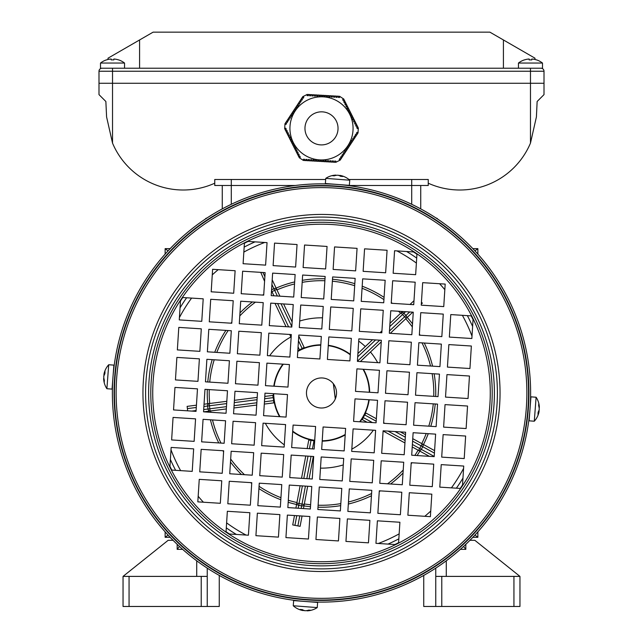 <?xml version="1.0" encoding="UTF-8"?>
<svg xmlns="http://www.w3.org/2000/svg" width="643" height="643" viewBox="0 0 643 643"><rect width="100%" height="100%" fill="white"/><g stroke="black" fill="none" stroke-linecap="round" stroke-linejoin="round"><path stroke-width="0.96" d="M333.46 383.871L335.365 398.781M100.493 63.054L100.493 68.23L124.549 68.23L124.549 63.054A19.547 19.547 0 0 0 118.577 59.871L118.561 59.912A19.499 19.499 0 0 0 113.843 59.003L113.843 59.912A19.121 16.557 0 0 0 112.525 59.871A19.121 16.557 0 0 0 111.199 59.912L111.199 59.003A19.499 19.499 0 0 0 106.489 59.912L106.465 59.871A19.547 19.547 0 0 0 100.493 63.054L124.549 63.054M387.994 544.091A165.098 165.098 0 0 0 398.845 538.834M456.377 488.182A165.098 165.098 0 0 0 462.968 478.087M472.613 326.483A165.098 165.098 0 0 0 467.357 315.633M416.704 258.1A165.098 165.098 0 0 0 406.609 251.509M394.89 544.533A168.386 168.386 0 0 0 398.596 542.676M460.219 488.431A168.386 168.386 0 0 0 462.526 484.983M473.055 319.587A168.386 168.386 0 0 0 471.198 315.882M416.953 254.258A168.386 168.386 0 0 0 413.505 251.952M378.325 543.472A160.871 160.871 0 0 0 399.158 533.859M424.79 516.305A160.871 160.871 0 0 0 430.738 511.072M451.402 487.868A160.871 160.871 0 0 0 463.579 468.417M472.002 336.152A160.871 160.871 0 0 0 462.381 315.319M444.827 289.688A160.871 160.871 0 0 0 439.595 283.74M416.391 263.075A160.871 160.871 0 0 0 396.94 250.899M320.479 468.144A75.175 75.175 0 0 0 343.282 464.921M322.521 317.811A75.175 75.175 0 0 0 299.718 321.034M264.675 242.475A160.871 160.871 0 0 0 243.842 252.096M218.21 269.65A160.871 160.871 0 0 0 212.262 274.882M191.598 298.087A160.871 160.871 0 0 0 179.421 317.538M170.998 449.803A160.871 160.871 0 0 0 180.619 470.636M198.173 496.267A160.871 160.871 0 0 0 203.405 502.215M226.609 522.88A160.871 160.871 0 0 0 246.06 535.056M255.006 241.864A165.098 165.098 0 0 0 244.155 247.121M186.623 297.773A165.098 165.098 0 0 0 180.032 307.868M170.387 459.472A165.098 165.098 0 0 0 175.643 470.314M226.296 527.855A165.098 165.098 0 0 0 236.391 534.446M248.11 241.422A168.386 168.386 0 0 0 244.404 243.279M182.781 297.524A168.386 168.386 0 0 0 180.474 300.972M169.945 466.36A168.386 168.386 0 0 0 171.802 470.073M226.047 531.697A168.386 168.386 0 0 0 229.495 534.003M536.109 397.237L530.941 396.844L529.454 416.359L529.117 420.827L534.285 421.221A19.547 19.547 0 0 0 539.051 411.633A19.499 15.183 4.3 0 0 539.091 411.391A19.499 12.233 4.3 0 1 537.958 414.269A19.121 12.9 47 0 0 538.111 412.211A19.499 12.233 -175.7 0 0 539.244 409.334A19.499 15.183 4.3 0 0 538.617 405.604A19.121 10.384 147.8 0 0 538.721 404.76A19.121 10.384 147.8 0 0 538.738 403.949A19.499 15.183 -175.7 0 1 539.364 407.429A19.547 19.547 0 0 0 536.109 397.237L534.285 421.221M538.826 411.367A19.499 15.183 -175.7 0 0 539.22 409.736A19.499 12.233 4.3 0 0 539.212 409.535M538.585 411.351L539.091 411.391M518.451 63.054L518.451 68.23L542.507 68.23L542.507 63.054A19.547 19.547 0 0 0 536.535 59.871L536.511 59.912A19.499 19.499 0 0 0 531.801 59.003L531.801 59.912A19.121 16.557 0 0 0 530.475 59.871A19.121 16.557 0 0 0 529.157 59.912L529.157 59.003A19.499 19.499 0 0 0 524.439 59.912L524.423 59.871A19.547 19.547 0 0 0 518.451 63.054L542.507 63.054M465.829 549.339L465.829 544.316L465.829 549.339L460.38 549.339L465.829 549.339L463.579 546.437M165.138 531.857L165.138 537.307L168.04 535.056M165.138 537.307L170.162 537.307M206.917 218.033A2.259 2.259 0 0 0 205.27 219.126A2.259 2.259 0 0 1 206.917 218.033M437.746 219.134A2.259 2.259 0 0 0 436.083 218.033A2.259 2.259 0 0 1 437.746 219.134A2.259 2.242 -1 0 0 436.107 218.041M165.138 254.098L165.138 248.648L170.162 248.648M165.138 248.648L168.04 250.899M477.862 254.098L477.862 248.648L472.838 248.648M477.862 248.648L474.96 250.899M177.171 549.339L182.62 549.339L177.171 549.339L177.171 544.316L177.171 549.339L179.421 546.437M477.862 531.857L477.862 537.307L472.838 537.307M477.862 537.307L474.96 535.056M420.731 208.887L420.731 185.497M222.269 208.887L222.269 185.497M336.795 450.446L327.496 449.851M412.75 438.671L422.218 443.863A2.259 1.849 118.7 0 1 423.086 445.591A2.259 1.849 118.7 0 1 422.756 446.724L421.31 449.361L434.218 456.434M419.855 451.137A114.261 114.261 0 0 1 417.106 455.557A114.261 114.261 0 0 0 419.855 451.137M411.978 462.759A114.261 114.261 0 0 1 411.15 463.82A114.261 114.261 0 0 0 411.978 462.759M403.032 473.031A114.261 114.261 0 0 1 390.574 483.994A114.261 114.261 0 0 0 403.032 473.031M380.415 490.882A114.261 114.261 0 0 1 379.249 491.565A114.261 114.261 0 0 0 380.415 490.882M371.453 495.737A114.261 114.261 0 0 1 348.329 504.048A114.261 114.261 0 0 0 371.453 495.737M335.992 506.314A114.261 114.261 0 0 0 340.694 505.615A114.261 114.261 0 0 1 317.996 507.182M357.46 360.522A48.442 48.442 0 0 1 357.773 360.876L379.732 340.187M376.195 421.221L364.685 414.92L365.996 413.063L376.356 418.738M364.685 414.92A48.442 48.442 0 0 1 363.239 417.556L372.418 422.58M367.105 422.242L362.387 419.654L363.239 417.556M306.205 335.509L315.504 336.104M329.875 320.592L330.004 318.51M389.955 323.325L401.015 312.908A2.259 1.849 46.7 0 1 402.301 312.482A2.259 1.849 46.7 0 1 403.908 313.286L405.974 315.472L409.695 311.968M402.502 311.509L401.015 312.908L402.566 314.548L405.588 311.702M277.35 296.013L274.682 290.363L276.723 289.398A2.259 1.849 154.7 0 0 274.44 288.498A2.259 1.849 154.7 0 0 273.894 288.691L271.909 284.495M226.328 408.94L210.108 411.014A2.259 1.849 -97.3 0 1 207.986 409.012L207.609 406.03L203.887 406.505M204.032 404.214L209.152 403.555A2.259 1.849 82.7 0 0 207.609 406.03L209.441 405.789L209.819 408.779L203.694 409.559M187.676 410.821L187.113 406.376L196.436 405.178M226.473 406.649L209.819 408.779L210.108 411.014L203.638 411.841M296.584 504.49A114.261 114.261 0 0 1 288.185 502.271M280.806 499.748A114.261 114.261 0 0 1 258.92 488.576M251.718 483.456A114.261 114.261 0 0 1 250.657 482.628M241.446 474.502A114.261 114.261 0 0 1 230.483 462.052M223.595 451.884A114.261 114.261 0 0 1 222.904 450.727M218.733 442.931A114.261 114.261 0 0 1 210.43 419.807M208.862 412.171A114.261 114.261 0 0 1 208.702 411.19M264.45 401.787L273.669 400.613L273.693 402.88L264.297 404.085M256.71 405.05L233.923 407.967M273.669 400.613A48.442 48.442 0 0 1 273.283 397.631L264.643 398.732M226.666 403.587L209.441 405.789L209.152 403.555L226.818 401.296M234.406 400.324L257.192 397.414M264.787 396.442L272.745 395.421L273.283 397.631M333.371 383.879L335.276 398.797M271.442 291.89L271.965 291.649L271.515 290.7M273.926 295.796L271.965 291.649L274.682 290.363L273.894 288.691L271.571 289.784M389.465 331.016L405.974 315.472A2.259 1.849 -133.3 0 1 406.175 318.381L390.301 333.331M389.746 326.62L402.566 314.548L406.175 318.381L412.774 312.16M409.993 304.452L413.996 300.683M276.112 288.112A114.261 114.261 0 0 1 294.671 281.907M302.306 280.34A114.261 114.261 0 0 1 325.004 278.773M332.503 279.247A114.261 114.261 0 0 1 354.815 283.684M362.194 286.207A114.261 114.261 0 0 1 384.08 297.371M391.282 302.499A114.261 114.261 0 0 1 392.343 303.327M401.553 311.445A114.261 114.261 0 0 1 402.052 311.935M272.206 279.842L279.922 296.174M264.578 281.296L260.761 272.359M421.43 302.17L422.347 303.142L421.31 304.123M207.745 403.74A114.261 114.261 0 0 1 207.295 389.473M207.769 381.974A114.261 114.261 0 0 1 212.206 359.662M214.73 352.284A114.261 114.261 0 0 1 225.894 330.398M231.022 323.196A114.261 114.261 0 0 1 231.85 322.127M239.968 312.924A114.261 114.261 0 0 1 252.426 301.961M262.585 295.073A114.261 114.261 0 0 1 263.751 294.381M291.134 337.503L289.696 334.456M286.031 326.692L275.019 303.4M298.071 346.899L299.461 349.84A48.442 48.442 0 0 1 302.178 348.562L298.465 340.694M298.762 336.048L304.107 347.365L302.178 348.562M283.595 303.938L292.123 321.99M357.91 353.521L372.546 339.729M380.037 332.672L381.942 330.88M381.243 341.859L360.345 361.551M312.45 448.894L313.977 440.825A48.442 48.442 0 0 1 311.027 440.27L309.428 448.701M307.161 448.557L308.761 440.101L311.027 440.27M407.204 317.409A114.261 114.261 0 0 1 412.517 323.903M419.405 334.063A114.261 114.261 0 0 1 420.096 335.228M424.267 343.024A114.261 114.261 0 0 1 432.57 366.148M434.138 373.784A114.261 114.261 0 0 1 435.705 396.482M435.231 403.981A114.261 114.261 0 0 1 430.794 426.293M428.27 433.663A114.261 114.261 0 0 1 423.464 444.546M434.588 450.63L422.218 443.863L421.141 445.84L434.427 453.114M412.38 444.466L421.31 449.361A2.259 1.849 -61.3 0 1 418.609 450.454L412.219 446.957M412.589 441.154L421.141 445.84L418.609 450.454L429.339 456.329M307.684 486.253L304.227 504.49L302.017 504.072L301.671 505.888L298.714 505.326L298.167 508.243M303.456 508.581L304.227 504.49A2.259 1.849 -169.3 0 1 301.671 505.888L301.189 508.436M302.387 485.915L298.714 505.326A2.259 1.849 10.7 0 1 296.841 503.091L300.12 485.77M305.417 486.108L302.017 504.072L296.841 503.091L295.901 508.099M302.049 516.024L300.104 526.328L292.718 524.929L294.486 515.541M310.497 506.708A114.261 114.261 0 0 1 303.97 505.888M383.63 422.724L384.811 423.367M400.372 431.895L405.468 434.684M404.945 442.971L383.107 431.003M313.125 465.363L312.996 467.445M313.31 456.482L309.09 478.81M301.527 478.328L305.755 456M544.01 83.268L544.01 71.236L544.01 83.268L530.475 83.268L544.01 83.268L544.01 94.617L537.138 101.49L536.407 116.946L530.475 143.1A76.678 76.678 0 0 1 428.246 183.207L428.246 179.485L348.924 179.485M536.407 116.946L530.475 143.1L530.475 83.268L98.99 83.268L98.99 94.617L98.99 83.268L112.525 83.268L112.525 143.1L106.593 116.946L112.525 143.1A76.678 76.678 0 0 0 214.754 183.207L214.754 185.497L295.25 185.497M325.671 179.485L214.754 179.485L214.754 185.497M347.75 185.497L428.246 185.497L428.246 183.207M106.593 116.946L105.862 101.49L98.99 94.617M214.754 179.485L214.754 183.207M325.76 178.368L325.366 183.536L344.881 185.023L349.35 185.361L349.744 180.193A19.547 19.547 0 0 0 340.155 175.426A19.499 15.183 -85.7 0 0 339.914 175.386A19.499 12.233 -85.7 0 1 342.791 176.52A19.121 12.9 -43 0 0 340.734 176.367A19.499 12.233 94.3 0 0 337.856 175.226A19.499 15.183 -85.7 0 0 334.127 175.861A19.121 10.384 57.8 0 0 333.283 175.756A19.121 10.384 57.8 0 0 332.471 175.732A19.499 15.183 94.3 0 1 335.951 175.105A19.547 19.547 0 0 0 325.76 178.368L349.744 180.193M339.89 175.652A19.499 15.183 94.3 0 0 338.258 175.258A19.499 12.233 -85.7 0 0 338.057 175.266M339.874 175.893L339.914 175.386M529.993 409.261L529.575 414.831M305.216 601.47L303.697 601.35M113.152 374.901L113.489 371.349M112.621 382.698C112.292 392.391 112.292 392.391 112.621 382.698M331.362 183.994L330.309 184.035M328.83 183.978L327.528 183.938M326.467 183.906L324.803 183.874M324.265 183.866L327.504 183.93M329.112 183.986L329.972 184.019M308.222 601.687A209.128 209.128 0 0 1 112.79 379.691A209.128 209.128 0 0 1 334.778 184.268A209.128 209.128 0 0 1 530.21 406.255A209.128 209.128 0 0 1 308.222 601.687A209.128 209.128 0 0 1 112.79 379.691A209.128 209.128 0 0 1 334.778 184.268M308.455 597.934A205.374 205.374 0 0 1 116.544 379.933A205.374 205.374 0 0 1 334.545 188.021A205.374 205.374 0 0 1 526.456 406.022A205.374 205.374 0 0 1 308.455 597.934M398.572 543.126A168.771 168.771 0 0 1 228.715 533.955L248.423 535.209L249.854 512.704L227.349 511.273L226.023 532.147A168.771 168.771 0 0 1 171.351 470.041L192.225 471.375L193.656 448.87L171.151 447.432L169.897 467.139A168.771 168.771 0 0 1 180.522 300.193L179.268 319.901L201.773 321.331L203.204 298.826L182.331 297.5A168.771 168.771 0 0 1 244.428 242.829L243.102 263.702L265.607 265.133L267.046 242.628L247.338 241.374A168.771 168.771 0 0 1 460.669 488.455A168.771 168.771 0 0 1 398.572 543.126L399.898 522.253L377.393 520.822L375.954 543.327L395.662 544.581M322.456 377.971A15.038 15.038 0 0 1 336.506 393.934A15.038 15.038 0 0 1 320.544 407.983A15.038 15.038 0 0 1 306.494 392.021A15.038 15.038 0 0 1 322.456 377.971M369.886 520.34L347.381 518.909L345.95 541.414L368.455 542.845L369.886 520.34M339.882 518.435L317.377 516.996L315.938 539.509L338.451 540.94L339.882 518.435M431.815 494.154L409.31 492.723L407.879 515.228L430.384 516.659L431.815 494.154M401.803 492.241L379.298 490.81L377.867 513.315L400.372 514.746L401.803 492.241M371.799 490.336L349.294 488.897L347.863 511.41L370.368 512.841L371.799 490.336M341.787 488.423L319.282 486.992L317.851 509.497L340.356 510.928L341.787 488.423M433.728 464.142L411.215 462.711L409.784 485.216L432.289 486.647L433.728 464.142M403.716 462.237L381.211 460.806L379.78 483.311L402.285 484.742L403.716 462.237M373.704 460.324L351.199 458.893L349.768 481.398L372.273 482.829L373.704 460.324M343.7 458.419L321.195 456.98L319.764 479.485L342.269 480.924L343.7 458.419M465.645 436.042L443.131 434.612L441.701 457.117L464.206 458.555L465.645 436.042M435.632 434.138L413.127 432.707L411.697 455.212L434.202 456.643L435.632 434.138M405.629 432.225L383.115 430.794L381.685 453.299L404.19 454.73L405.629 432.225M375.616 430.32L353.111 428.881L351.681 451.394L374.186 452.825L375.616 430.32M345.613 428.407L323.099 426.976L321.669 449.481L344.174 450.912L345.613 428.407M467.549 406.038L445.044 404.608L443.614 427.113L466.119 428.543L467.549 406.038M437.545 404.125L415.04 402.695L413.602 425.2L436.115 426.63L437.545 404.125M407.533 402.221L385.028 400.782L383.598 423.295L406.103 424.726L407.533 402.221M377.529 400.308L355.024 398.877L353.586 421.382L376.091 422.813L377.529 400.308M448.862 344.592L447.432 367.097L469.937 368.527L471.367 346.022L448.862 344.592M446.957 374.596L445.519 397.101L468.032 398.531L469.462 376.026L446.957 374.596M422.676 282.663L421.245 305.168L443.75 306.598L445.181 284.093L422.676 282.663M420.763 312.667L419.332 335.18L441.837 336.611L443.268 314.106L420.763 312.667M418.858 342.679L417.428 365.184L439.933 366.614L441.363 344.109L418.858 342.679M416.945 372.691L415.515 395.196L438.02 396.627L439.45 374.122L416.945 372.691M392.664 280.75L391.233 303.263L413.738 304.694L415.177 282.189L392.664 280.75M390.759 310.762L389.328 333.267L411.833 334.698L413.264 312.193L390.759 310.762M388.846 340.766L387.416 363.279L409.921 364.71L411.351 342.205L388.846 340.766M386.941 370.778L385.503 393.283L408.016 394.714L409.446 372.209L386.941 370.778M364.565 248.833L363.134 271.338L385.639 272.777L387.078 250.264L364.565 248.833M362.66 278.845L361.229 301.35L383.734 302.781L385.165 280.276L362.66 278.845M360.747 308.849L359.316 331.354L381.821 332.793L383.252 310.288L360.747 308.849M358.842 338.861L357.412 361.366L379.917 362.797L381.347 340.292L358.842 338.861M356.929 368.865L355.499 391.378L378.004 392.809L379.434 370.304L356.929 368.865M334.561 246.928L333.13 269.433L355.635 270.864L357.066 248.359L334.561 246.928M332.648 276.932L331.217 299.437L353.722 300.876L355.153 278.363L332.648 276.932M330.743 306.944L329.312 329.449L351.817 330.88L353.248 308.375L330.743 306.944M328.83 336.948L327.4 359.453L349.905 360.892L351.335 338.379L328.83 336.948M273.114 265.615L295.619 267.046L297.05 244.541L274.545 243.11L273.114 265.615M303.118 267.52L325.623 268.951L327.062 246.446L304.549 245.015L303.118 267.52M211.185 291.801L233.69 293.232L235.121 270.727L212.616 269.296L211.185 291.801M241.197 293.714L263.702 295.145L265.133 272.64L242.628 271.201L241.197 293.714M271.201 295.619L293.706 297.05L295.137 274.545L272.632 273.114L271.201 295.619M301.213 297.532L323.718 298.963L325.149 276.458L302.644 275.027L301.213 297.532M209.272 321.813L231.785 323.244L233.216 300.739L210.711 299.3L209.272 321.813M239.284 323.718L261.789 325.149L263.22 302.644L240.715 301.213L239.284 323.718M269.296 325.631L291.801 327.062L293.232 304.557L270.727 303.126L269.296 325.631M299.3 327.536L321.805 328.967L323.236 306.462L300.731 305.031L299.3 327.536M177.355 349.905L199.869 351.343L201.299 328.838L178.794 327.4L177.355 349.905M207.367 351.817L229.873 353.248L231.303 330.743L208.798 329.312L207.367 351.817M237.371 353.73L259.885 355.161L261.315 332.656L238.81 331.217L237.371 353.73M267.384 355.635L289.889 357.066L291.319 334.561L268.814 333.13L267.384 355.635M297.387 357.548L319.901 358.979L321.331 336.474L298.826 335.043L297.387 357.548M175.451 379.917L197.956 381.347L199.386 358.842L176.881 357.412L175.451 379.917M194.138 441.363L195.568 418.858L173.063 417.428L171.633 439.933L194.138 441.363M196.043 411.359L197.481 388.854L174.968 387.416L173.538 409.929L196.043 411.359M205.455 381.829L227.96 383.26L229.398 360.755L206.885 359.316L205.455 381.829M220.324 503.292L221.755 480.787L199.25 479.356L197.819 501.861L220.324 503.292M222.237 473.28L223.668 450.775L201.163 449.344L199.732 471.849L222.237 473.28M224.142 443.276L225.572 420.771L203.067 419.332L201.637 441.845L224.142 443.276M226.055 413.264L227.485 390.759L204.98 389.328L203.55 411.833L226.055 413.264M250.336 505.197L251.767 482.692L229.262 481.261L227.823 503.766L250.336 505.197M252.241 475.193L253.672 452.688L231.167 451.257L229.736 473.762L252.241 475.193M254.154 445.181L255.584 422.676L233.079 421.245L231.649 443.75L254.154 445.181M256.059 415.177L257.497 392.672L234.984 391.241L233.554 413.746L256.059 415.177M278.435 537.122L279.866 514.609L257.361 513.178L255.922 535.683L278.435 537.122M280.34 507.11L281.771 484.605L259.266 483.174L257.835 505.679L280.34 507.11M282.253 477.106L283.684 454.593L261.179 453.162L259.748 475.667L282.253 477.106M284.158 447.094L285.588 424.589L263.083 423.158L261.653 445.663L284.158 447.094M286.071 417.082L287.501 394.577L264.996 393.146L263.566 415.651L286.071 417.082M308.439 539.027L309.87 516.522L287.365 515.091L285.934 537.596L308.439 539.027M310.352 509.023L311.783 486.51L289.278 485.079L287.847 507.584L310.352 509.023M312.257 479.011L313.688 456.506L291.183 455.075L289.752 477.58L312.257 479.011M235.467 383.734L257.972 385.165L259.402 362.66L236.897 361.229L235.467 383.734M265.471 385.647L287.976 387.078L289.414 364.573L266.909 363.142L265.471 385.647M314.17 449.007L315.6 426.494L293.095 425.063L291.665 447.568L314.17 449.007M462.478 485.762L463.732 466.054L441.227 464.624L439.796 487.129L460.669 488.455M471.649 315.906L450.775 314.58L449.344 337.085L471.849 338.515L473.103 318.807M414.285 252L394.577 250.746L393.146 273.251L415.651 274.682L416.977 253.808M244.428 242.829A168.771 168.771 0 0 1 247.338 241.374M180.522 300.193A168.771 168.771 0 0 1 182.331 297.5M171.351 470.041A168.771 168.771 0 0 1 169.897 467.139M228.715 533.955A168.771 168.771 0 0 1 226.023 532.147M318.735 602.089L312.755 601.92M337.784 184.485C347.445 185.385 347.445 185.385 337.784 184.485M345.267 185.2L343.354 184.903M530.379 403.257C530.708 393.556 530.708 393.556 530.379 403.257L530.483 402.839M351.319 114.044L350.781 112.975L349.704 113.514L349.165 112.437L350.242 111.898L349.696 110.821L348.627 111.368L348.08 110.291L349.157 109.752L348.619 108.675L347.541 109.214L347.003 108.145L348.08 107.598L347.533 106.529L346.464 107.068L345.926 105.991L346.995 105.452L346.456 104.375L345.379 104.913L344.841 103.844L345.918 103.306L345.379 102.229L344.302 102.767L343.764 101.69L344.833 101.152L344.294 100.075L343.217 100.621L342.679 99.544L343.724 99.022L339.617 96.313L339.544 97.487L338.347 97.415L338.419 96.217L337.213 96.145L337.141 97.35L335.943 97.278L336.016 96.08L334.81 96.008L334.746 97.206L333.54 97.141L333.613 95.936L332.415 95.871L332.343 97.069L331.145 97.005L331.209 95.799L330.012 95.735L329.939 96.932L328.742 96.86L328.806 95.662L327.608 95.59L327.536 96.796L326.339 96.723L326.411 95.526L325.205 95.453L325.141 96.651L323.935 96.587L324.008 95.381L322.802 95.317L322.738 96.514L321.532 96.45L321.604 95.244L320.407 95.18L320.335 96.378L319.137 96.305L319.201 95.108L318.004 95.035L317.931 96.241L316.734 96.169L316.798 94.971L315.6 94.899L315.528 96.096L314.331 96.032L314.403 94.826L313.197 94.762L313.133 95.96L311.927 95.895L312 94.69L310.794 94.625L310.73 95.823L309.524 95.751L309.596 94.553L308.399 94.481L308.327 95.686L307.129 95.614L307.193 94.449L302.797 96.659L303.777 97.302L303.118 98.307L302.114 97.648L301.446 98.652L302.459 99.311L301.792 100.316L300.787 99.657L300.128 100.662L301.133 101.321L300.474 102.325L299.469 101.666L298.81 102.671L299.815 103.33L299.156 104.335L298.151 103.676L297.492 104.68L298.497 105.339L297.83 106.344L296.825 105.685L296.166 106.69L297.17 107.349L296.511 108.354L295.507 107.694L294.848 108.699L295.852 109.366L295.193 110.371L294.189 109.704L293.529 110.709L294.534 111.376L293.867 112.38L292.862 111.721L292.203 112.726L293.208 113.385L292.549 114.39L291.544 113.731L290.885 114.735L291.89 115.394L291.231 116.399L290.226 115.74L289.567 116.745L290.572 117.404L289.905 118.408L288.9 117.749L288.241 118.754L289.246 119.413L288.586 120.418L287.582 119.759L286.923 120.763L287.927 121.423L287.268 122.427L286.264 121.768L285.605 122.773L286.609 123.432L285.942 124.445L284.97 123.802L284.68 128.713L285.733 128.182L286.272 129.259L285.195 129.798L285.733 130.875L286.81 130.336L287.349 131.405L286.28 131.952L286.818 133.021L287.895 132.482L288.434 133.559L287.357 134.098L287.895 135.175L288.972 134.628L289.511 135.705L288.442 136.244L288.98 137.321L290.049 136.782L290.596 137.851L289.519 138.398L290.057 139.467L291.134 138.928L291.673 140.005L290.596 140.544L291.142 141.621L292.211 141.082L292.758 142.151L291.681 142.69L292.219 143.767L293.296 143.228L293.835 144.305L292.758 144.844L293.304 145.921L294.373 145.374L294.92 146.451L293.843 146.99L294.381 148.067L295.459 147.528L295.997 148.597L294.92 149.144L295.467 150.213L296.536 149.674L297.074 150.751L296.005 151.29L296.544 152.367L297.621 151.82L298.159 152.897L297.082 153.436L297.621 154.513L298.698 153.974L299.236 155.051L298.167 155.59L298.706 156.659L299.783 156.12L300.321 157.197L299.276 157.72L303.383 160.428L303.456 159.255L304.653 159.327L304.581 160.525L305.787 160.597L305.859 159.392L307.057 159.464L306.984 160.662L308.19 160.734L308.254 159.528L309.46 159.601L309.387 160.806L310.585 160.871L310.657 159.673L311.855 159.737L311.791 160.943L312.988 161.007L313.061 159.81L314.258 159.882L314.194 161.08L315.391 161.152L315.464 159.946L316.661 160.019L316.589 161.216L317.795 161.289L317.859 160.083L319.065 160.155L318.992 161.353L320.198 161.425L320.262 160.228L321.468 160.292L321.396 161.497L322.593 161.562L322.665 160.364L323.863 160.437L323.799 161.634L324.996 161.706L325.069 160.501L326.266 160.573L326.202 161.771L327.4 161.843L327.472 160.637L328.669 160.71L328.597 161.907L329.803 161.98L329.867 160.782L331.073 160.846L331 162.052L332.206 162.116L332.27 160.919L333.476 160.991L333.404 162.189L334.601 162.261L334.673 161.055L335.871 161.128L335.807 162.293L340.203 160.083L339.223 159.44L339.882 158.435L340.886 159.094L341.554 158.09L340.541 157.431L341.208 156.426L342.213 157.085L342.872 156.08L341.867 155.421L342.526 154.416L343.531 155.076L344.19 154.071L343.185 153.412L343.844 152.407L344.849 153.066L345.508 152.061L344.503 151.402L345.17 150.398L346.175 151.057L346.834 150.052L345.83 149.393L346.489 148.38L347.493 149.047L348.152 148.043L347.148 147.376L347.807 146.371L348.811 147.03L349.471 146.025L348.466 145.366L349.133 144.362L350.138 145.021L350.797 144.016L349.792 143.357L350.451 142.352L351.456 143.011L352.115 142.007L351.11 141.347L351.769 140.343L352.774 141.002L353.433 139.997L352.428 139.338L353.095 138.333L354.1 138.992L354.759 137.988L353.754 137.329L354.414 136.324L355.418 136.983L356.077 135.978L355.073 135.319L355.732 134.307L356.736 134.974L357.395 133.969L356.391 133.302L357.058 132.297L358.03 132.94L358.32 128.029L357.267 128.56L356.728 127.483L357.805 126.944L357.267 125.867L356.19 126.406L355.651 125.337L356.72 124.79L356.182 123.721L355.105 124.26L354.566 123.183L355.643 122.644L355.105 121.567L354.028 122.106L353.489 121.037L354.558 120.498L354.02 119.421L352.951 119.96L352.404 118.883L353.481 118.344L352.943 117.275L351.866 117.814L351.327 116.737L352.404 116.198L351.858 115.121L350.789 115.66L350.242 114.591L351.319 114.044M293.296 142.553A31.571 31.571 0 0 0 335.686 156.579A31.571 31.571 0 0 0 349.704 114.189A31.571 31.571 0 0 0 307.314 100.163A31.571 31.571 0 0 0 293.296 142.553M284.889 123.954L302.909 96.522M299.365 157.865L284.624 128.552M335.976 162.285L303.215 160.396M358.111 132.788L340.091 160.22M343.635 98.877L358.376 128.19M307.024 94.457L339.785 96.346M207.239 568.131L207.239 576.393L123.046 576.393L168.153 540.313L173.088 540.313M207.239 576.393L207.239 606.47L207.239 576.393M123.046 576.393L123.046 606.47L219.263 606.47L219.263 575.413M196.718 560.8L196.718 576.393M317.24 607.587L317.634 602.419L298.119 600.932L293.65 600.594L293.256 605.762A19.547 19.547 0 0 0 302.845 610.529A19.499 15.183 94.3 0 0 303.086 610.569A19.499 12.233 94.3 0 1 300.209 609.435A19.121 12.9 137 0 0 302.266 609.588A19.499 12.233 -85.7 0 0 305.144 610.721A19.499 15.183 94.3 0 0 308.873 610.094A19.121 10.384 -122.2 0 0 309.717 610.199A19.121 10.384 -122.2 0 0 310.529 610.215A19.499 15.183 -85.7 0 1 307.049 610.842A19.547 19.547 0 0 0 317.24 607.587L293.256 605.762M303.11 610.303A19.499 15.183 -85.7 0 0 304.742 610.697A19.499 12.233 94.3 0 0 304.943 610.681M303.126 610.062L303.086 610.569M106.891 388.718L112.059 389.111L113.546 369.596L113.883 365.128L108.715 364.734A19.547 19.547 0 0 0 103.949 374.322A19.499 15.183 -175.7 0 0 103.909 374.564A19.499 12.233 -175.7 0 1 105.042 371.686A19.121 12.9 -133 0 0 104.889 373.744A19.499 12.233 4.3 0 0 103.756 376.621A19.499 15.183 -175.7 0 0 104.383 380.351A19.121 10.384 -32.2 0 0 104.279 381.195A19.121 10.384 -32.2 0 0 104.262 382.006A19.499 15.183 4.3 0 1 103.636 378.526A19.547 19.547 0 0 0 106.891 388.718L108.715 364.734M104.174 374.588A19.499 15.183 4.3 0 0 103.78 376.219A19.499 12.233 -175.7 0 0 103.788 376.42M104.415 374.604L103.909 374.564M544.01 71.236A3.006 3.006 0 0 0 541.004 68.23A3.006 3.006 0 0 1 544.01 71.236L530.475 71.236L530.475 83.268L112.525 83.268L112.525 71.236L98.99 71.236L98.99 83.268M112.525 68.23L530.475 68.23L530.475 71.236L112.525 71.236L112.525 68.23M534.992 59.486L534.992 58.192L489.886 32.15L153.114 32.15L108.008 58.192L108.008 59.486M503.421 68.23L503.421 39.962M139.579 68.23L139.579 39.962M101.996 68.23A3.006 3.006 0 0 0 98.99 71.236A3.006 3.006 0 0 1 101.996 68.23A3.006 3.006 0 0 0 98.99 71.236M435.761 568.131L435.761 606.47L423.737 606.47L423.737 575.413M435.761 606.47L519.954 606.47L519.954 576.393L519.954 606.47M435.761 576.393L519.954 576.393L474.847 540.313L469.912 540.313M446.282 576.393L446.282 560.8M206.893 218.049A2.259 2.242 -179.3 0 0 205.27 219.118M411.705 204.305L411.705 179.485M231.295 204.305L231.295 179.485M418.127 450.188A112.3 112.3 0 0 1 414.839 455.413M403.225 470.001A112.3 112.3 0 0 1 387.536 483.801M371.598 493.478A112.3 112.3 0 0 1 348.458 501.99M340.822 503.598A112.3 112.3 0 0 1 318.124 505.221M373.374 430.175A63.834 63.834 0 0 1 351.825 449.144M358.698 341.103A63.834 63.834 0 0 1 365.304 346.553M370.456 352.018A63.834 63.834 0 0 1 377.666 362.652M297.805 351.03A48.177 48.177 0 0 1 320.801 344.801M328.3 345.283A48.177 48.177 0 0 1 350.322 354.373M357.436 360.892A48.177 48.177 0 0 1 357.886 361.398M363.448 369.283A48.177 48.177 0 0 1 369.669 392.278M369.195 399.777A48.177 48.177 0 0 1 360.104 421.8M353.586 428.913A48.177 48.177 0 0 1 353.079 429.363M345.195 434.925A48.177 48.177 0 0 1 322.199 441.146M345.219 434.483A47.807 47.807 0 0 1 322.223 440.776M314.724 440.302A47.807 47.807 0 0 1 292.71 431.14M279.994 416.696A47.807 47.807 0 0 1 273.701 393.701M274.175 386.202A47.807 47.807 0 0 1 283.338 364.187M297.781 351.472A47.807 47.807 0 0 1 320.777 345.178M314.7 440.672A48.177 48.177 0 0 1 292.678 431.582M285.564 425.063A48.177 48.177 0 0 1 285.114 424.557M279.552 416.672A48.177 48.177 0 0 1 273.331 393.677M273.805 386.178A48.177 48.177 0 0 1 282.896 364.155M289.414 357.042A48.177 48.177 0 0 1 289.921 356.592M196.292 407.477L187.394 408.61M191.767 411.086L196.099 410.531M296.945 502.553A112.3 112.3 0 0 1 288.313 500.254M280.943 497.69A112.3 112.3 0 0 1 259.065 486.317M244.477 474.695A112.3 112.3 0 0 1 230.676 459.014M220.999 443.075A112.3 112.3 0 0 1 212.487 419.935M210.88 412.3A112.3 112.3 0 0 1 210.647 410.941M284.302 444.852A63.834 63.834 0 0 1 265.334 423.295M234.068 405.677L256.854 402.759M257.047 399.705L234.261 402.614M413.787 303.978L413.079 304.645M276.956 289.897A112.3 112.3 0 0 1 294.542 283.965M302.178 282.357A112.3 112.3 0 0 1 324.876 280.734M332.383 281.208A112.3 112.3 0 0 1 354.687 285.701M362.057 288.257A112.3 112.3 0 0 1 383.935 299.638M398.523 311.252A112.3 112.3 0 0 1 400.621 313.286M262.915 272.495L264.876 276.643M209.698 403.491A112.3 112.3 0 0 1 209.256 389.602M209.731 382.095A112.3 112.3 0 0 1 214.223 359.783M216.787 352.42A112.3 112.3 0 0 1 228.161 330.542M239.775 315.954A112.3 112.3 0 0 1 255.464 302.154M328.276 345.653A47.807 47.807 0 0 1 350.29 354.815M363.006 369.251A47.807 47.807 0 0 1 369.299 392.254M368.825 399.753A47.807 47.807 0 0 1 359.662 421.768M269.626 355.78A63.834 63.834 0 0 1 290.885 336.972M277.591 303.56L288.603 326.861M291.826 326.644L281.023 303.777M375.625 339.93L357.701 356.817M405.773 318.759A112.3 112.3 0 0 1 412.324 326.933M422.001 342.88A112.3 112.3 0 0 1 430.513 366.02M432.12 373.655A112.3 112.3 0 0 1 433.744 396.353M433.269 403.852A112.3 112.3 0 0 1 428.777 426.164M426.213 433.535A112.3 112.3 0 0 1 421.744 443.598M296.761 515.686L294.928 525.347M297.886 525.91L299.783 515.879M310.617 504.747A112.3 112.3 0 0 1 304.332 503.951M405.307 437.168L395.059 431.557M387.978 431.099L405.098 440.479M306.824 478.665L311.043 456.337M308.021 456.144L303.793 478.472M308.327 599.991A207.44 207.44 0 0 1 114.486 379.804A207.44 207.44 0 0 1 334.673 185.956A207.44 207.44 0 0 1 528.514 406.151A207.44 207.44 0 0 1 308.327 599.991M308.351 599.622A207.062 207.062 0 0 1 114.856 379.828A207.062 207.062 0 0 1 334.649 186.333A207.062 207.062 0 0 1 528.144 406.127A207.062 207.062 0 0 1 308.351 599.622M310.159 571.161A178.545 178.545 0 0 1 143.317 381.637A178.545 178.545 0 0 1 332.841 214.786A178.545 178.545 0 0 1 499.683 404.318A178.545 178.545 0 0 1 310.159 571.161M310.328 568.525A175.901 175.901 0 0 1 145.953 381.805A175.901 175.901 0 0 1 332.672 217.43A175.901 175.901 0 0 1 497.047 404.15A175.901 175.901 0 0 1 310.328 568.525M310.657 563.34A170.7 170.7 0 0 1 151.137 382.135A170.7 170.7 0 0 1 332.343 222.615A170.7 170.7 0 0 1 491.863 403.82A170.7 170.7 0 0 1 310.657 563.34M310.521 565.527A172.895 172.895 0 0 1 148.951 381.998A172.895 172.895 0 0 1 332.479 220.428A172.895 172.895 0 0 1 494.049 403.957A172.895 172.895 0 0 1 310.521 565.527M306.727 135.802A16.541 16.541 0 0 0 328.927 143.148A16.541 16.541 0 0 0 336.273 120.94A16.541 16.541 0 0 0 314.073 113.594A16.541 16.541 0 0 0 306.727 135.802M129.058 576.393L129.058 606.47M201.227 576.393L201.227 606.47M441.773 576.393L441.773 606.47M513.942 576.393L513.942 606.47"/></g></svg>
